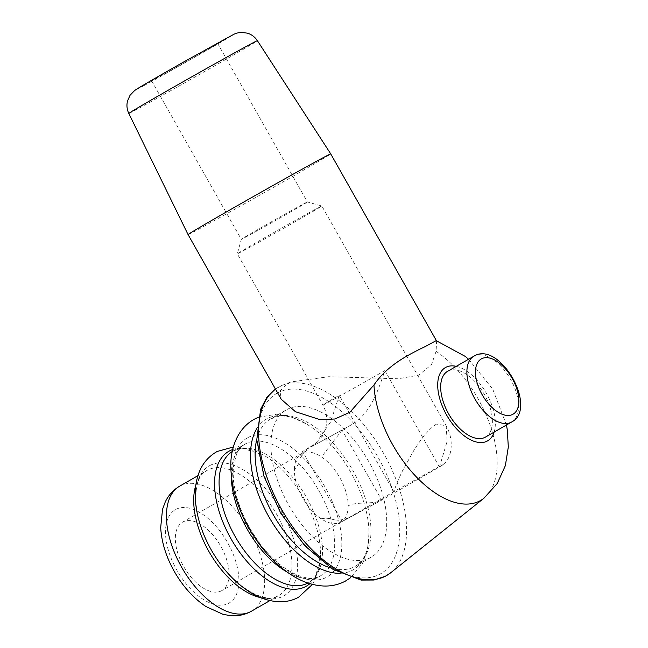 <?xml version="1.0" encoding="UTF-8"?>
<svg xmlns="http://www.w3.org/2000/svg" width="648" height="648" viewBox="0 0 648 648"><rect width="100%" height="100%" fill="white"/><g stroke="black" fill="none" stroke-linecap="round" stroke-linejoin="round"><path stroke-width="0.49" stroke-dasharray="3.24 2.43" d="M221.648 590.709A39.463 21.141 -119.9 0 1 183.757 566.676A39.463 21.141 -119.9 0 1 182.525 522.175A39.463 21.141 -119.9 0 1 182.785 522.029A39.463 21.141 -119.9 0 1 220.676 546.062A39.463 21.141 -119.9 0 1 221.9 590.563A39.463 21.141 -119.9 0 1 221.648 590.709M302.114 204.687A37.94 0.446 150.5 0 0 265.105 225.399A37.94 0.446 150.5 0 0 241.323 239.347A37.94 0.446 150.5 0 0 241.323 239.355A37.94 0.446 150.5 0 0 246.58 236.65A37.94 0.446 150.5 0 0 283.775 215.833A37.94 0.446 150.5 0 0 307.371 201.982A37.94 0.446 150.5 0 0 307.363 201.982A37.94 0.446 150.5 0 0 302.114 204.687M212.439 46.186A37.94 0.446 150.5 0 0 175.244 67.011A37.94 0.446 150.5 0 0 151.648 80.854A37.94 0.446 150.5 0 0 156.905 78.157A37.94 0.446 150.5 0 0 194.1 57.332A37.94 0.446 150.5 0 0 217.696 43.489A37.94 0.446 150.5 0 0 212.439 46.186M315.114 209.458A48.568 0.575 150.5 0 0 267.754 235.969A48.568 0.575 150.5 0 0 237.306 253.822A48.568 0.575 150.5 0 0 237.306 253.83A48.568 0.575 150.5 0 0 244.037 250.371A48.568 0.575 150.5 0 0 291.641 223.722A48.568 0.575 150.5 0 0 321.845 205.999A48.568 0.575 150.5 0 0 321.837 205.999A48.568 0.575 150.5 0 0 315.114 209.458M436.55 424.092C430.102 427.915 422.585 436.606 414.007 450.174L402.619 470.586C399.079 477.997 396.714 483.205 393.83 491.678L427.469 473.097C428.628 472.449 452.466 459.157 439.441 466.981L447.12 441.41L446.18 425.752L436.55 424.092M188.074 234.608A81.956 0.964 150.5 0 0 199.43 228.776A81.956 0.964 150.5 0 0 279.758 183.797A81.956 0.964 150.5 0 0 330.731 153.9M436.136 340.654L436.622 341.067L436.088 351.313L431.528 364.613L418.681 375.16L398.269 378.772L328.755 376.707L290.895 381.947L287.08 383.697L280.041 390.882L281.24 399.281M447.59 371.328A37.94 20.331 -119.9 0 1 447.841 371.191A37.94 20.331 -119.9 0 1 484.275 394.292A37.94 20.331 -119.9 0 1 485.457 437.092M286.967 409.52A84.993 45.538 -119.9 0 1 368.582 461.279A84.993 45.538 -119.9 0 1 371.223 557.142A84.993 45.538 -119.9 0 1 370.664 557.45A84.993 45.538 -119.9 0 1 289.057 505.691A84.993 45.538 -119.9 0 1 286.416 409.828A84.993 45.538 -119.9 0 1 286.967 409.52M351.961 424.456L342.095 430.11L321.457 456.937C336.296 466.908 348.268 488.843 348.162 505.902C356.489 501.098 373.37 504.914 381.704 500.118L342.095 430.11L302.584 451.51L315.835 443.337L330.699 421.816L339.277 395.256A48.568 0.575 150.5 0 0 322.874 405.065A48.568 0.575 150.5 0 0 329.605 401.606A48.568 0.575 150.5 0 0 384.888 370.559C377.986 391.076 370.462 413.456 351.961 424.456A78.918 0.931 -29.5 0 1 322.339 440.81A78.918 0.931 -29.5 0 1 311.396 446.415M348.162 505.894A39.463 21.141 -119.9 0 1 340.961 522.029A39.463 21.141 -119.9 0 1 340.694 522.175A39.463 21.141 -119.9 0 1 321.076 518.724L328.139 518.279L341.95 521.648L393.83 491.678L339.277 395.256M384.888 370.559L439.441 466.981L381.704 500.118L342.185 521.519L302.584 451.51L300.316 458.46C300.599 456.362 307.022 450.02 308.294 449.493L301.579 453.649A39.463 21.141 -119.9 0 1 301.838 453.495A39.463 21.141 -119.9 0 1 321.457 456.937M321.076 518.724A39.463 21.141 -119.9 0 1 294.37 469.768L298.25 464.6M340.953 522.021L381.704 500.118M294.37 469.768A39.463 21.141 -119.9 0 1 301.571 453.64L182.525 522.175M128.806 113.449A73.872 0.875 150.5 0 0 139.045 108.192A73.872 0.875 150.5 0 0 211.475 67.635A73.872 0.875 150.5 0 0 257.402 40.694M143.921 85.633A55.696 0.656 150.5 0 0 210.924 47.952A55.696 0.656 150.5 0 0 225.431 38.71A55.696 0.656 150.5 0 0 158.42 76.383A55.696 0.656 150.5 0 0 143.921 85.633M474.053 356.1A37.94 20.331 -119.9 0 1 510.486 379.21A37.94 20.331 -119.9 0 1 511.661 422.002M275.473 389.092A108.613 58.198 -119.9 0 1 279.094 386.799A108.613 58.198 -119.9 0 1 282.698 385.131A108.613 58.198 -119.9 0 1 383.009 452.288A108.613 58.198 -119.9 0 1 390.712 572.751M277.563 392.891A104.093 55.777 -119.9 0 1 377.873 456.921A104.093 55.777 -119.9 0 1 380.068 574.079A104.093 55.777 -119.9 0 1 279.758 510.049A104.093 55.777 -119.9 0 1 277.563 392.891M256.762 439.425A84.993 45.538 -119.9 0 1 270.653 418.908A84.993 45.538 -119.9 0 1 271.204 418.592A84.993 45.538 -119.9 0 1 352.812 470.351A84.993 45.538 -119.9 0 1 355.452 566.214A84.993 45.538 -119.9 0 1 354.901 566.53A84.993 45.538 -119.9 0 1 330.739 567.915M256.827 428.579A86.962 46.599 -119.9 0 1 266.952 418.762A86.962 46.599 -119.9 0 1 306.536 424.035A86.962 46.599 -119.9 0 1 369.036 532.607A86.962 46.599 -119.9 0 1 352.593 570.127A86.962 46.599 -119.9 0 1 340.143 573.31M247.771 437.684A80.133 42.938 -119.9 0 1 324.996 486.972A80.133 42.938 -119.9 0 1 326.689 577.165A80.133 42.938 -119.9 0 1 249.464 527.877A80.133 42.938 -119.9 0 1 247.771 437.684M231.271 475.203A75.881 40.662 -119.9 0 1 245.13 444.099A75.881 40.662 -119.9 0 1 245.624 443.823A75.881 40.662 -119.9 0 1 318.492 490.042A75.881 40.662 -119.9 0 1 320.849 575.626A75.881 40.662 -119.9 0 1 320.355 575.91A75.881 40.662 -119.9 0 1 286.999 571.998M232.251 451.535A75.881 40.662 -119.9 0 1 232.924 451.13A75.881 40.662 -119.9 0 1 233.418 450.854A75.881 40.662 -119.9 0 1 306.285 497.065A75.881 40.662 -119.9 0 1 308.642 582.657A75.881 40.662 -119.9 0 1 308.148 582.933A75.881 40.662 -119.9 0 1 307.962 583.038M232.689 449.558A77.784 41.675 -119.9 0 1 262.975 454.791A77.784 41.675 -119.9 0 1 320.566 554.834A77.784 41.675 -119.9 0 1 309.89 583.654M209.693 465.604A74.933 40.152 -119.9 0 1 281.904 511.701A74.933 40.152 -119.9 0 1 283.484 596.039A74.933 40.152 -119.9 0 1 211.272 549.95A74.933 40.152 -119.9 0 1 209.693 465.604M195.809 485.328A72.09 38.629 -119.9 0 1 206.858 470.513A72.09 38.629 -119.9 0 1 207.328 470.245A72.09 38.629 -119.9 0 1 276.55 514.156A72.09 38.629 -119.9 0 1 278.794 595.463A72.09 38.629 -119.9 0 1 278.324 595.731A72.09 38.629 -119.9 0 1 260.431 597.577M179.577 486.219A72.09 38.629 -119.9 0 1 180.047 485.96A72.09 38.629 -119.9 0 1 249.269 529.861A72.09 38.629 -119.9 0 1 251.513 611.169M175.689 509.482A53.881 28.868 -119.9 0 1 227.61 542.619A53.881 28.868 -119.9 0 1 228.744 603.256A53.881 28.868 -119.9 0 1 176.823 570.119A53.881 28.868 -119.9 0 1 175.689 509.482M456.265 366.331A42.29 22.656 -119.9 0 1 486.162 392.907A42.29 22.656 -119.9 0 1 494.124 432.103M436.088 351.313A90.453 48.47 -119.9 0 1 491.127 428.19A90.453 48.47 -119.9 0 1 483.951 498.199M151.648 80.854L241.323 239.355L237.306 253.822L322.874 405.065C326.179 411.026 327.394 417.393 326.519 424.148L325.434 429.025L322.89 434.913C320.063 439.295 317.706 442.098 315.835 443.329M290.895 381.956L282.698 385.131L275.424 389.002M371.223 557.142L355.452 566.214L361.73 560.658C366.598 554.51 369.028 545.154 369.036 532.607L367.602 548.816L362.556 563.306L350.681 577.66M258.358 417.28L276.736 414.226L291.794 417.134L306.536 424.035C295.699 417.749 286.4 415.157 278.648 416.259L270.653 418.908L286.416 409.828M312.441 584.366L314.944 580.033L320.566 554.834C320.266 565.161 318.103 572.84 314.069 577.87L308.642 582.657L320.452 575.853C308.788 583.872 280.349 571.714 259.775 543.299C249.261 529.108 241.68 513.986 237.022 497.923C233.515 485.271 232.421 474.174 233.742 464.632L236.52 454.337C238.715 449.485 241.583 446.067 245.13 444.099L232.924 451.13L239.833 448.837C246.2 447.89 253.911 449.874 262.975 454.791L238.359 447.007L233.353 446.99M269.908 600.583L278.421 595.674C265.672 605.281 230.461 585.687 211.394 550.16C190.747 515.719 192.124 476.256 206.858 470.513L197.972 475.632M506.444 425.007L492.715 389.132L468.585 359.243M217.696 43.489L307.371 201.982L321.837 205.999L446.172 425.752C449.736 432.159 451.413 438.866 451.21 445.865C451.016 452.012 449.404 457.294 446.367 461.724L444.56 463.676L439.441 466.981M340.953 522.029L221.9 590.563M328.139 518.279C343.059 524.005 354.464 514.067 354.991 514.609L341.95 521.648"/><path stroke-width="0.97" d="M257.402 40.694A73.872 0.875 150.5 0 0 247.163 45.951A73.872 0.875 150.5 0 0 174.774 86.484A73.872 0.875 150.5 0 0 128.806 113.449C126.919 109.488 126.473 105.365 127.478 101.096L130.021 95.321L134.582 90.582C138.461 87.731 158.825 76.1 184.348 61.601L233.936 34.255C236.326 33.17 238.731 32.546 241.153 32.4L247.285 33.129C251.554 34.441 254.931 36.968 257.402 40.694L330.731 153.892A81.956 0.964 150.5 0 0 330.731 153.892A81.956 0.964 150.5 0 0 319.367 159.732A81.956 0.964 150.5 0 0 239.063 204.695A81.956 0.964 150.5 0 0 188.074 234.608L281.24 399.281L295.464 411.715L319.918 419.62L334.846 419.005L349.855 412.266L373.969 384.953C388.816 363.058 413.092 352.747 425.096 346.599L436.136 340.654L465.224 356.392L468.585 359.243M511.661 422.002C538.447 408.264 499.794 340.484 474.15 356.044L473.801 356.238A37.94 20.331 -119.9 0 0 474.984 399.03A37.94 20.331 -119.9 0 0 511.418 422.14A37.94 20.331 -119.9 0 0 511.661 422.002L485.457 437.092A37.94 20.331 -119.9 0 1 485.206 437.23A37.94 20.331 -119.9 0 1 448.772 414.121A37.94 20.331 -119.9 0 1 447.59 371.328L473.801 356.238A37.94 20.331 -119.9 0 1 474.053 356.1M481.48 358.822A31.874 17.075 -119.9 0 1 512.195 378.432A31.874 17.075 -119.9 0 1 512.868 414.299A31.874 17.075 -119.9 0 1 482.153 394.697A31.874 17.075 -119.9 0 1 481.48 358.822M373.969 384.953A90.453 48.47 -119.9 0 0 414.08 474.482A90.453 48.47 -119.9 0 0 480.071 500.774A90.453 48.47 -119.9 0 0 483.951 498.199L390.712 572.751A108.613 58.198 -119.9 0 1 386.054 575.845A108.613 58.198 -119.9 0 1 283.395 512.503A108.613 58.198 -119.9 0 1 275.473 389.092M330.739 567.915A84.993 45.538 -119.9 0 1 273.586 515.282A84.993 45.538 -119.9 0 1 256.762 439.425M340.143 573.31A86.962 46.599 -119.9 0 1 269.39 517.695A86.962 46.599 -119.9 0 1 256.827 428.579M286.999 571.998A75.881 40.662 -119.9 0 1 231.271 475.203M307.962 583.038A75.881 40.662 -119.9 0 1 235.548 537.184A75.881 40.662 -119.9 0 1 232.251 451.535M309.89 583.654A77.784 41.675 -119.9 0 1 305.856 586.44A77.784 41.675 -119.9 0 1 230.899 538.601A77.784 41.675 -119.9 0 1 229.262 451.057A77.784 41.675 -119.9 0 1 232.689 449.558M260.431 597.577A72.09 38.629 -119.9 0 1 209.353 552.258A72.09 38.629 -119.9 0 1 195.809 485.328M251.513 611.169A72.09 38.629 -119.9 0 1 251.035 611.437A72.09 38.629 -119.9 0 1 181.813 567.535A72.09 38.629 -119.9 0 1 179.577 486.219C173.17 490.026 168.375 495.331 165.175 502.143L162.518 509.352L160.688 527.577C161.595 542.611 166.334 557.58 174.903 572.476C183.368 586.991 193.728 598.355 205.983 606.569L223.066 614.345L230.161 615.6C237.46 616.305 244.32 614.968 250.744 611.599L269.908 600.583M494.124 432.103A42.29 22.656 -119.9 0 1 487.345 441.013A42.29 22.656 -119.9 0 1 446.594 415.004A42.29 22.656 -119.9 0 1 445.703 367.408A42.29 22.656 -119.9 0 1 456.265 366.331M330.731 153.9L436.444 340.743M390.712 572.751L385.568 576.161L374.026 580.025L361.058 580.082L332.951 569.309L304.933 545.883L280.762 513.216L263.89 476.053L256.778 439.741L260.618 409.301L266.709 397.629L275.424 389.002M258.358 417.28L254.502 419.11C236.723 428.765 230.056 449.987 230.85 468.01C231.555 488.349 237.84 508.85 249.699 529.529C261.444 549.617 275.716 564.999 292.531 575.683C302.486 581.912 312.684 585.346 323.109 585.986C331.047 586.383 338.467 584.755 345.384 581.11L350.681 577.66M233.353 446.99L217.072 451.51C207.481 457.043 201.05 465.288 197.778 476.24C195.809 482.825 194.959 489.864 195.226 497.356C196.061 515.209 201.617 533.101 211.904 551.051C222.313 568.928 235.038 582.657 250.071 592.248C268.321 603.515 286.505 604.195 298.688 597.132L312.441 584.366M483.951 498.199L497.227 483.521L505.375 465.604L508.315 446.999L507.287 429.77L506.444 425.007M197.972 475.632L179.577 486.219M128.806 113.449L188.074 234.608"/></g></svg>
